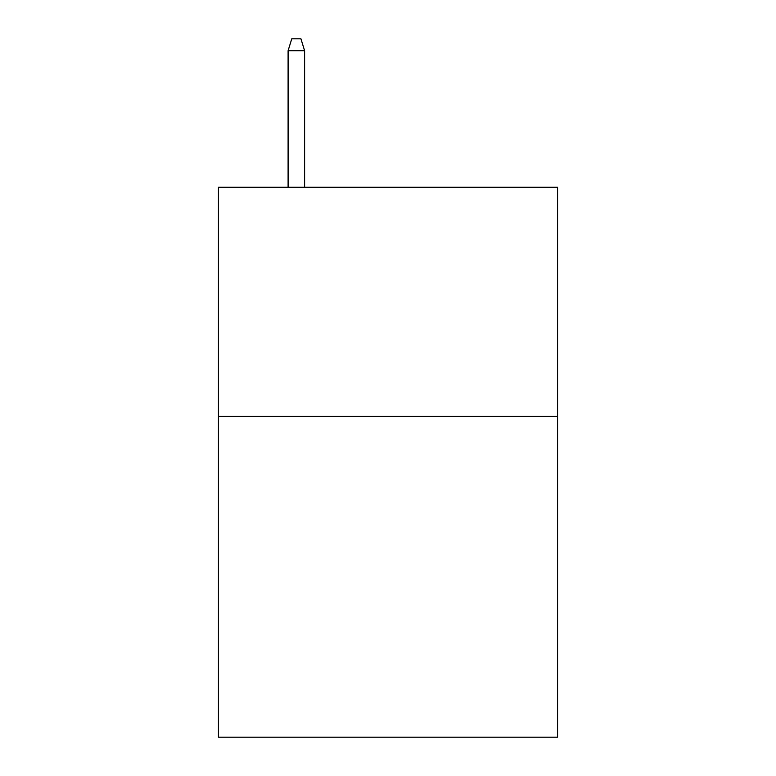 <?xml version="1.0" encoding="UTF-8"?>
<svg xmlns="http://www.w3.org/2000/svg" width="776" height="776" viewBox="0 0 776 776"><rect width="100%" height="100%" fill="white"/><g stroke="black" fill="none" stroke-linecap="round" stroke-linejoin="round"><path stroke-width="1.16" d="M557.556 416.411L557.556 737.2L218.444 737.2L218.444 187.278L557.556 187.278L557.556 416.411L218.444 416.411M304.599 187.278L304.599 50.712L288.1 50.712L288.1 187.278M288.1 50.712L291.766 38.8L300.933 38.8L304.599 50.712"/></g></svg>
